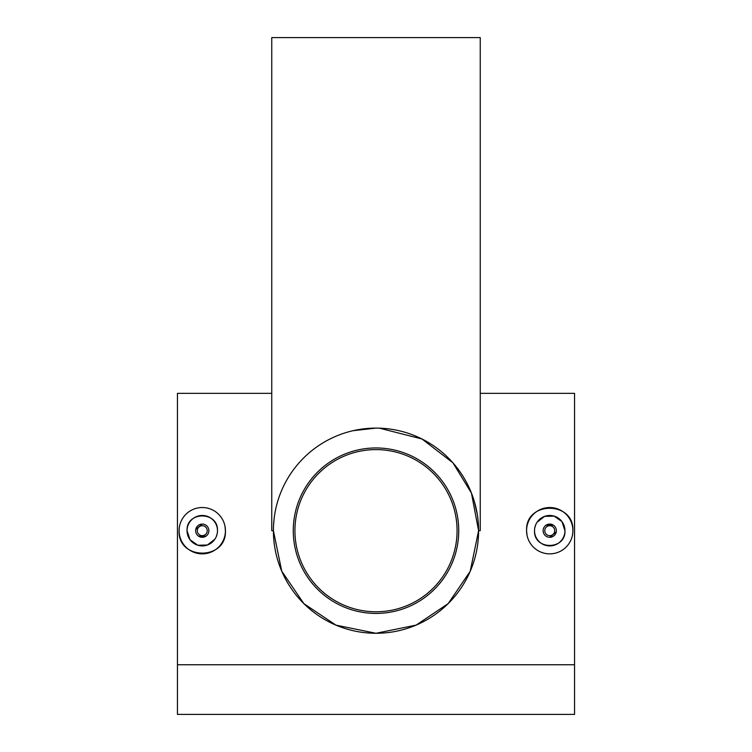 <?xml version="1.0" encoding="UTF-8"?>
<svg xmlns="http://www.w3.org/2000/svg" width="752" height="752" viewBox="0 0 752 752"><rect width="100%" height="100%" fill="white"/><g stroke="black" fill="none" stroke-linecap="round" stroke-linejoin="round"><path stroke-width="1.13" d="M376 449.611A81.075 81.075 0 0 1 457.075 530.686A81.075 81.075 0 0 1 376 611.771A81.075 81.075 0 0 1 294.925 530.686A81.075 81.075 0 0 1 376 449.611M556.358 530.686A6.618 6.618 0 0 0 549.74 524.069A6.618 6.618 0 0 0 543.123 530.686A6.618 6.618 0 0 0 549.74 537.313A6.618 6.618 0 0 0 556.358 530.686M553.416 525.187L546.065 525.187M554.703 530.686A4.963 4.963 0 0 0 549.74 525.723A4.963 4.963 0 0 0 544.777 530.686A4.963 4.963 0 0 0 549.74 535.659A4.963 4.963 0 0 0 554.703 530.686M537.078 522.236L544.608 516.361L554.158 516.126L561.97 521.625L564.959 530.686C565.908 550.304 533.6 550.361 534.522 530.686A15.219 15.219 0 0 0 549.74 545.914A15.219 15.219 0 0 0 564.959 530.686A15.219 15.219 0 0 0 549.74 515.468A15.219 15.219 0 0 0 534.522 530.686M572.789 532.971L572.902 530.686A23.162 23.162 0 0 0 549.74 507.525A23.162 23.162 0 0 0 526.579 530.686L527.02 535.217M572.902 530.686C574.349 500.841 525.169 500.757 526.579 530.686A23.162 23.162 0 0 0 549.74 553.857A23.162 23.162 0 0 0 572.902 530.686M208.877 530.686A6.618 6.618 0 0 1 202.26 537.313A6.618 6.618 0 0 1 195.642 530.686A6.618 6.618 0 0 1 202.26 524.069A6.618 6.618 0 0 1 208.877 530.686L208.755 529.399M198.584 536.195L205.935 536.195M207.223 530.686A4.963 4.963 0 0 1 202.26 535.659A4.963 4.963 0 0 1 197.297 530.686A4.963 4.963 0 0 1 202.26 525.723A4.963 4.963 0 0 1 207.223 530.686M214.922 539.146L207.392 545.021L197.842 545.256L190.03 539.757L187.041 530.686C186.092 511.078 218.4 511.022 217.478 530.686A15.219 15.219 0 0 1 202.26 545.914A15.219 15.219 0 0 1 187.041 530.686A15.219 15.219 0 0 1 202.26 515.468A15.219 15.219 0 0 1 217.478 530.686M179.211 528.412L179.098 530.686A23.162 23.162 0 0 1 202.26 507.525A23.162 23.162 0 0 1 225.421 530.686A23.162 23.162 0 0 1 202.26 553.857A23.162 23.162 0 0 1 179.098 530.686C177.651 560.541 226.831 560.625 225.421 530.686L224.98 526.165M478.592 530.686L470.207 571.313L448.173 603.602L416.147 625.1L376 633.278A102.592 102.592 0 0 1 273.408 530.686A102.592 102.592 0 0 1 376 428.104A102.592 102.592 0 0 1 478.592 530.686A102.592 102.592 0 0 1 376 633.278L335.928 625.128L303.893 603.659L281.737 571.172L273.408 530.686L271.754 530.686L271.754 37.6L480.246 37.6L480.246 530.686L478.592 530.686L471.438 493.058L452.93 462.818L422.013 438.999L379.393 428.161M376 447.957A82.729 82.729 0 0 1 458.729 530.686A82.729 82.729 0 0 1 376 613.425A82.729 82.729 0 0 1 293.271 530.686A82.729 82.729 0 0 1 376 447.957M477.229 514.058L474.343 501.471M271.754 393.352L177.444 393.352L177.444 714.4L574.556 714.4L574.556 664.759L177.444 664.759M480.246 393.352L574.556 393.352L574.556 664.759M274.113 518.673L273.54 525.526M376 428.104L353.092 430.689M217.187 533.657L216.322 536.524M202.26 524.069L195.764 529.399M534.813 527.725L535.678 524.858M543.123 530.686L543.245 531.984M549.74 537.313L556.236 531.984"/></g></svg>
